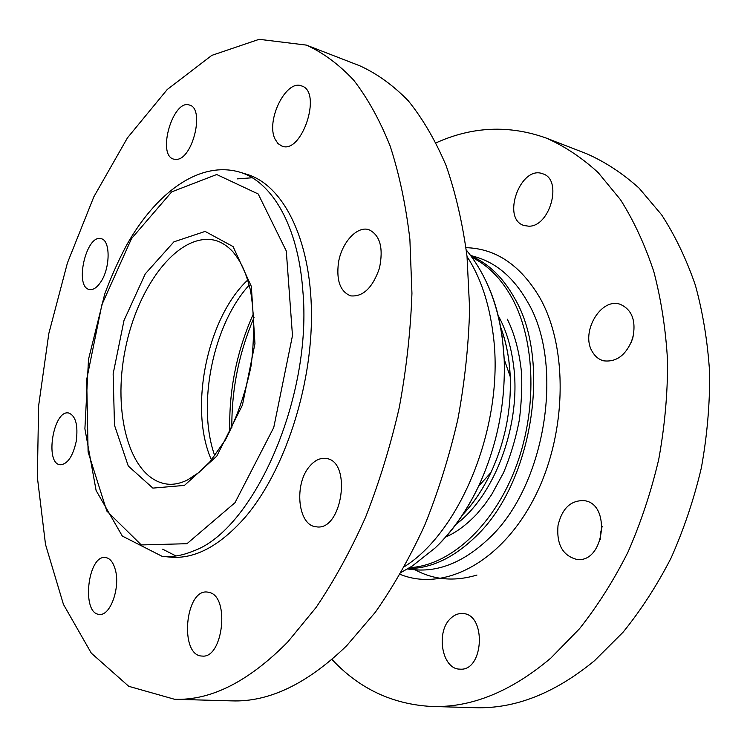 <?xml version="1.0" encoding="UTF-8"?>
<svg xmlns="http://www.w3.org/2000/svg" width="747" height="747" viewBox="0 0 747 747"><rect width="100%" height="100%" fill="white"/><g stroke="black" fill="none" stroke-linecap="round" stroke-linejoin="round"><path stroke-width="1.12" d="M602.157 526.318L600.84 531.799L600.429 539.605M558 525.589C561.968 508.548 570.643 500.229 584.005 500.63C611.952 503.459 604.062 564.396 576.311 559.288C562.556 555.423 556.459 544.189 558 525.589M633.792 333.722L631.103 342.864M592.427 351.874C580.204 332.835 600.56 297.297 620.169 304.281C632.167 309.678 636.351 321.042 632.728 338.372C626.369 354.909 616.658 362.388 603.595 360.81C598.879 359.531 595.163 356.552 592.427 351.874M528.689 226.182L524.179 225.547C500.966 219.216 520.482 164.601 542.854 173.836C562.958 179.504 550.016 227.032 528.689 226.182M450.908 618.171C454.512 614.79 458.434 613.24 462.673 613.52C486.727 613.894 483.907 671.814 459.778 669.125C441.785 669.265 435.52 631.448 450.908 618.171M436.099 142.817C472.477 126.411 509.202 124.833 546.29 138.092L586.675 153.742C605.117 161.866 622.578 173.313 639.049 188.104L661.581 214.772C675.064 235.501 686.325 258.994 695.373 285.223C702.946 312.788 707.708 342.033 709.65 372.94C709.883 404.416 707.11 436.071 701.349 467.893C693.907 499.36 683.813 529.408 671.049 558.056C656.949 585.471 640.954 610.196 623.063 632.223L594.519 660.703C554.778 693.337 514.944 709.006 475.017 707.689L431.729 706.475C392.399 704.337 359.148 688.65 331.976 659.433M546.29 138.092C564.592 146.179 581.904 157.701 598.226 172.66L620.524 199.748C633.858 220.869 644.96 244.857 653.84 271.703C661.254 299.949 665.838 329.941 667.603 361.697C667.641 394.052 664.69 426.621 658.733 459.386C651.104 491.797 640.833 522.76 627.9 552.276C613.642 580.531 597.516 606.013 579.523 628.713L550.875 658.051C511.06 691.666 471.338 707.801 431.729 706.475M472.188 257.547C488.071 265.316 501.358 278.827 512.04 298.081C535.758 341.276 537.597 411.644 514.916 469.62C492.254 527.671 448.891 565.703 409.683 567.645M209.683 592.539C230.02 597.376 222.839 658.919 202.129 656.053C179.224 656.025 184.967 588.767 207.386 592.063L209.683 592.539M115.225 569.391C120.612 587.263 110.351 616.2 99.426 614.37C81.152 614.183 87.632 554.535 105.476 557.523C109.884 558.14 113.133 562.099 115.225 569.391M76.231 441.346C72.823 456.548 67.473 464.354 60.171 464.765C44.456 463.626 53.41 409.365 68.677 413.007C75.736 415.78 78.248 425.22 76.231 441.346M100.556 282.291C96.793 287.763 93.076 290.172 89.407 289.509C74.037 287.137 86.288 233.858 101.116 238.704C110.649 240.067 110.388 268.425 100.556 282.291M176.6 159.382L173.743 159.148C156.553 155.227 173.061 98.464 189.589 105.094C204.93 108.511 192.782 159.055 176.6 159.382M275.064 139.138C265.587 120.725 286.11 78.977 301.648 85.952C322.545 91.797 301.769 154.601 281.955 146.095L278.015 143.601L275.064 139.138M338.447 262.795C341.472 242.868 356.954 225.65 368.897 229.684C380.111 235.156 383.622 248.023 379.42 268.294C372.622 287.791 363.042 296.989 350.679 295.877C340.315 291.675 336.234 280.648 338.447 262.795M310.117 465.764C315.085 460.152 320.379 457.715 325.991 458.471C352.435 460.712 342.238 531.967 316.112 526.766C297.558 525.608 293.739 483.178 310.117 465.764M287.66 642.084L316.084 607.47C334.198 580.662 350.707 550.548 365.6 517.148C379.299 482.263 390.513 445.744 399.253 407.601C406.387 369.083 410.617 331.005 411.942 293.347L409.888 239.376C405.873 205.276 399.309 174.219 390.214 146.207C379.859 120.276 367.692 98.268 353.704 80.181C338.942 64.429 323.171 52.738 306.419 45.109L259.162 39.311L211.793 55.381L167.216 89.537L127.438 137.878L93.861 196.76L67.417 262.953L48.816 333.564L38.62 405.864L37.35 477.128L45.502 544.423L63.439 604.388L91.311 653.149L128.745 686.316L174.565 699.276C210.878 700.667 248.574 681.6 287.66 642.084M174.565 699.276L231.691 700.873C268.948 702.255 307.297 683.85 346.729 645.669L375.33 612.251C393.492 586.367 409.972 557.309 424.772 525.076C438.33 491.405 449.358 456.146 457.855 419.291C464.718 382.081 468.64 345.235 469.62 308.772L467.024 256.426C462.608 223.288 455.651 193.043 446.136 165.685C435.352 140.315 422.746 118.698 408.32 100.836C393.109 85.223 376.899 73.533 359.709 65.764L306.419 45.109M162.09 556.31L169.821 557.085C194.435 559.484 219.506 546.253 245.053 517.382C284.112 471.927 312.153 387.45 311.462 313.152C310.836 238.741 282.992 184.995 246.968 174.359L239.535 172.081C198.982 160.456 155.647 193.268 126.458 245.399C118.306 260.712 111.051 276.95 104.692 294.131L88.501 359.382L84.897 428.778L96.111 490.518L122.312 536.066L162.09 556.31C172.015 557.327 182.352 555.581 193.109 551.09C253.719 530.211 313.086 396.199 302.74 289.733C298.006 225.529 271.787 181.325 239.535 172.081M471.058 256.006C488.501 263.411 503.02 277.482 514.608 298.249C551.958 361.006 532.153 484.084 475.55 536.729C453.634 557.86 431.131 568.486 408.049 568.626M470.629 255.437L476.53 257.201C497.1 263.411 514.113 278.304 527.55 301.881C565.096 364.293 545.506 486.316 488.893 538.475C464.195 561.847 439.087 572.239 413.549 569.644L407.432 568.99M466.007 247.677C495.821 248.499 520.37 265.082 539.651 297.409C568.953 348.653 566.917 436.818 533.097 500.266C499.435 563.957 442.532 591.736 400.159 574.35M252.215 177.767L237.341 178.869M162.697 549.204L175.984 555.973M186.965 543.704L235.006 502.684L273.757 427.499L292.479 335.627L286.288 250.992L258.191 193.977L216.714 174.518L171.726 191.867L131.5 238.62L101.891 304.711L86.689 379.457L88.099 451.991L106.784 511.004L141.304 544.937L186.965 543.704M184.434 485.41L216.77 456.165L242.43 405.117L254.96 343.62L251.347 286.428L233.073 246.566L205.136 231.421L173.892 241.851L145.291 273.822L123.993 320.5L113.142 373.827L114.487 425.22L128.269 466.016L152.874 488.108L184.434 485.41M215.622 240.459C179.448 231.103 137.971 284.756 125.356 348.989C112.106 413.091 129.558 478.622 166.534 484.009C173.117 484.943 180.148 483.57 187.637 479.891L198.805 472.562L209.991 461.702L225.491 439.778C236.939 417.666 245.474 393.015 251.095 365.815C254.531 338.494 254.325 313.329 250.469 290.322C245.035 268.92 240.095 260.862 232.887 251.748C227.527 246.043 221.775 242.28 215.622 240.459M247.743 280.013C206.928 318.082 188.589 409.076 211.466 459.984M249.209 285.102C212.876 324.721 196.648 405.257 214.791 455.857M253.747 313.021C236.724 350.819 228.741 390.438 229.787 431.887M254.036 317.615C238.956 352.78 231.551 389.495 231.841 427.751M415.043 569.784C433.914 580.008 454.55 581.764 476.969 575.031M456.025 524.319C495.448 494.869 521.854 422.783 513.385 364.144C510.883 345.497 505.803 329.259 498.128 315.439M462.477 514.916C473.523 503.301 483.001 489.192 490.91 472.571C504.935 442.131 511.378 410.159 510.238 376.665L508.931 361.315C507.297 348.784 504.468 337.214 500.434 326.616M436.323 546.813C452.775 531.042 466.856 510.855 478.575 486.25C497.082 445.94 505.616 403.613 504.178 359.27L502.47 339.063C499.967 319.809 495.364 302.479 488.678 287.072M404.538 566.581C462.412 530.286 505.523 420.412 492.936 332.77C488.893 302.246 480.265 276.838 467.034 256.529M507.344 319.221C514.356 333.386 518.997 350.39 521.257 370.241C522.34 382.669 521.761 398.917 519.52 418.992C515.981 437.845 510.631 455.782 503.478 472.823L491.582 494.701L484.458 504.869L476.95 513.88C466.492 524.889 456.109 532.592 445.772 536.981M462.748 514.664C473.561 503.338 482.954 489.313 490.91 472.571L478.575 486.25C466.828 510.743 452.365 531.294 435.184 547.915L412.279 566.03L401.335 572.305M466.296 250.012C489.154 277.893 501.779 314.31 504.178 359.27L510.238 376.665C509.389 358.149 506.167 341.575 500.583 326.943"/></g></svg>
